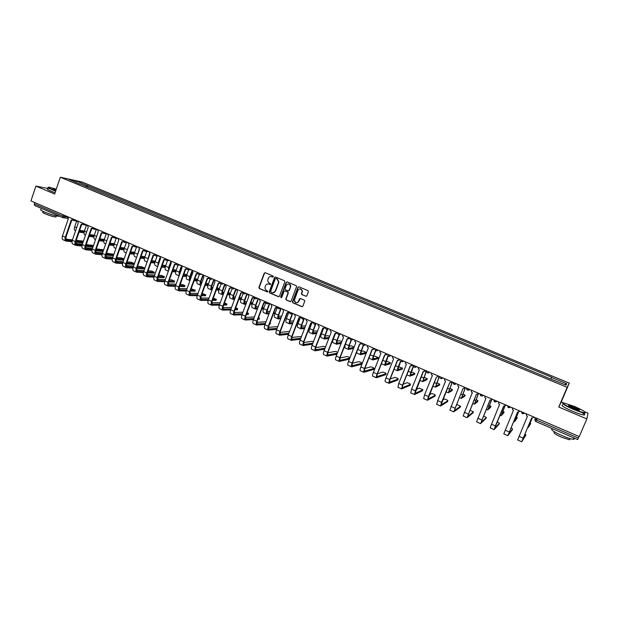 <?xml version="1.0" encoding="UTF-8"?>
<svg xmlns="http://www.w3.org/2000/svg" width="619" height="619" viewBox="0 0 619 619"><rect width="100%" height="100%" fill="white"/><g stroke="black" fill="none" stroke-linecap="round" stroke-linejoin="round"><path stroke-width="0.93" d="M273.436 276.794L273.118 276.02L265.249 272.724L264.228 273.172L258.904 287.448L259.346 288.555L267.184 291.889L267.919 291.518L266.58 290.35C265.226 289.599 264.746 288.439 265.141 286.86L265.605 285.622C266.325 284.144 267.423 283.634 268.925 284.09L269.938 284.516L270.681 284.144L269.335 282.976C267.981 282.233 267.501 281.072 267.895 279.494L268.36 278.248C269.079 276.77 270.186 276.252 271.679 276.701L273.436 276.794M305.778 296.253L306.846 295.774L308.394 291.711L307.929 290.59L298.954 286.829L297.894 287.317L292.385 301.979L292.895 302.838L301.832 306.637L302.892 306.157L304.811 300.904L304.3 300.145L300.463 298.52L299.395 299.008L298.482 301.422C296.578 303.534 295.178 303.209 294.28 300.455L298.025 290.226C299.82 288.137 301.221 288.4 302.234 291L301.422 293.855L301.933 294.636L306.212 296.308M567.159 387.316L558.764 407.047L586.858 418.916L579.26 436.565L30.95 200.912L35.902 186.095L54.658 194.026L60.322 177.235L567.159 387.316L569.279 383.107L82.079 182.032L60.322 177.235M284.856 281.854L284.407 280.74L275.594 277.049L274.55 277.536L269.195 291.828L269.644 292.934L278.418 296.671L279.463 296.192L284.856 281.854M287.224 281.924L296.114 285.645L296.633 286.465L291.123 301.151L290.071 301.631L286.272 300.014L285.777 299.109L288.021 293.081L287.572 291.967L285.057 290.899L284.005 291.379L281.73 297.43L280.647 297.105L286.171 282.403L287.224 281.924M563.669 402.923L561.278 401.917L569.279 383.107M586.858 418.916L588.05 413.175L584.831 411.821M579.059 436.48L577.689 439.567L535.907 421.554L536.503 420.046L578.378 438.074M62.813 217.602L34.641 205.485L34.324 203.891L62.658 216.085L67.386 217.153M34.772 202.552L34.324 203.891M48.034 188.47L35.902 186.095M79.712 184.029L69.003 179.394L76.299 181.003L86.846 185.36L85.662 186.497M550.956 378.867L551.738 377.257L86.846 185.36M551.599 377.435L566.78 383.71L566.037 385.111L550.477 378.905L79.665 183.804M558.764 407.047L561.278 401.917M87.294 187.17L87.836 185.576M76.299 181.003L76.222 182.381M564.752 384.577L566.78 383.71M272.7 277.134L271.06 276.538M268.244 283.912L270.279 284.539M265.172 272.693L264.522 273.227L259.222 287.464L259.663 288.562L267.532 291.913M275.501 277.018L274.851 277.552L269.482 291.897L269.946 292.942L278.86 296.718M275.997 278.511L275.262 278.852L270.565 291.394L271.95 292.632C273.451 293.089 274.557 292.578 275.285 291.1L278.62 282.125L277.072 278.96L275.973 278.504M273.01 292.818L275.285 291.1M276.298 278.527L277.374 278.983L278.921 282.14L275.587 291.108M284.926 290.86L287.866 291.967L288.369 292.864L286.063 299.109L286.566 300.014L290.528 301.677M287.115 281.885L286.465 282.419L280.98 296.988L281.351 297.793M290.303 287.03L290.45 286.396C289.63 283.564 288.237 283.216 286.28 285.344L284.98 288.864L285.475 289.785L287.99 290.845L289.042 290.365L290.737 286.404C290.706 284.879 289.978 284.044 288.547 283.904M288.415 290.899L289.042 290.365M290.597 287.038L289.336 290.373M300.269 288.779L302.521 291.007L301.701 293.863L302.219 294.644L306.057 296.253M294.567 300.455C295.464 303.202 296.865 303.527 298.76 301.422L298.482 301.422M300.3 298.474L298.76 301.422M298.83 286.79L298.18 287.324L292.679 301.979L293.182 302.83L302.296 306.684M76.686 220.952L74.651 226.894C74.063 228.898 74.272 230.191 75.263 230.771L75.526 230.887M84.215 231.839L79.371 231.227M84.463 231.011L79.658 230.392M79.046 232.164L84.076 232.798M83.449 241.162L76.253 240.304M67.486 216.611L68.33 218.693L62.465 235.932C61.877 237.928 62.086 239.22 63.099 239.808L65.931 241.054M72.818 220.085L71.928 220.078M72.16 240.799L66.403 240.149L65.939 237.263L71.796 220.085M72.609 219.791L71.247 219.946L65.359 237.201C64.771 239.205 64.98 240.497 65.985 241.085L71.997 241.766M75.657 242.153L82.853 242.911M83.17 241.983L75.944 241.209M72.446 239.886L65.73 239.151M86.459 225.192L84.424 231.127C83.828 233.131 84.022 234.423 84.996 234.996L85.499 235.212M94.073 236.056L89.384 235.483M94.328 235.197L89.678 234.624M89.059 236.427L93.918 237.007M96.309 229.479L94.266 235.382C93.662 237.402 93.848 238.694 94.808 239.259L95.55 239.584M104.007 240.296L99.481 239.777M104.286 239.414L99.791 238.888M99.156 240.721L103.845 241.255M93.508 245.48L86.25 244.567M77.383 220.867L78.242 222.956L72.322 240.257C71.727 242.261 71.928 243.553 72.918 244.134L75.773 245.395M82.776 224.349L81.87 224.357M82.11 245.109L76.253 244.482L75.812 241.596L81.723 224.364M82.575 224.055L81.182 224.225L75.247 241.542C74.651 243.546 74.845 244.838 75.835 245.418L81.932 246.076M85.631 246.439L92.927 247.167M93.245 246.238L85.933 245.495M82.412 244.172L75.588 243.468M103.644 249.867L96.332 248.861M87.372 225.154L88.231 227.258L82.265 244.621C81.662 246.633 81.847 247.925 82.83 248.498L85.708 249.767M92.819 228.651L91.891 228.674M92.154 249.449L86.18 248.846L85.77 245.967L91.728 228.674M92.626 228.349L91.194 228.535L85.213 245.913C84.61 247.925 84.795 249.217 85.762 249.79L91.96 250.416M95.69 250.765L103.094 251.453M103.412 250.517L96.007 249.813M92.471 248.482L85.53 247.817M56.306 189.135L49.063 187.217C47.384 187.116 48.39 187.867 52.097 189.476L55.718 190.892M55.633 191.132L51.888 189.669C48.592 188.253 47.377 187.472 48.228 187.333M55.872 190.428L53.017 188.872L56.151 189.584M56.074 189.832L53.017 188.872M59.455 216.178L58.998 216.279C55.664 216 50.789 214.569 44.375 211.984C40.9 210.437 39.771 209.578 41.001 209.423M49.481 211.876L41.953 208.634M56.089 216.511L55.927 216.99C53.52 216.805 50.015 215.776 45.404 213.911C42.897 212.797 42.084 212.178 42.974 212.054L43.175 211.443M55.083 192.764L51.338 191.302C47.841 189.785 46.688 189.004 47.88 188.942M573.612 409.089C579.26 411.418 583.028 412.625 584.916 412.703C585.984 412.068 582.51 410.002 574.509 406.497L564.11 402.984C561.371 403.008 564.543 405.043 573.612 409.089M585.334 412.517L584.7 413.082C582.502 412.803 578.765 411.565 573.488 409.383C565.317 405.785 561.789 403.673 562.888 403.054M573.836 408.432C569.836 406.668 568.11 405.638 568.668 405.337L574.293 407.132C578.827 409.144 580.413 410.173 579.067 410.196L573.836 408.432M579.299 410.227L574.169 407.418L568.675 405.747M573.148 437.61C574.564 438.716 574.664 439.273 573.442 439.281C571.205 439.119 567.468 437.927 562.222 435.714C553.556 431.729 550.245 429.454 552.28 428.897M568.838 435.753L557.642 430.925M569.937 439.033L569.612 439.792L561.541 437.231C555.313 434.36 552.929 432.712 554.392 432.294L554.57 431.884M581.434 412.324C584.638 414.142 585.45 415.032 583.872 414.993C581.674 414.722 577.937 413.492 572.668 411.31C563.917 407.418 560.52 405.298 562.478 404.95M106.236 233.796L104.193 239.685C103.582 241.704 103.752 242.996 104.696 243.553L105.687 243.987M114.035 244.575L109.664 244.095M114.322 243.669L109.981 243.19M109.339 245.047L113.85 245.526M116.248 238.145L114.206 244.018C113.587 246.045 113.741 247.329 114.662 247.886L115.908 248.42M124.14 248.884L119.939 248.451M124.45 247.948L120.272 247.515M119.606 249.403L123.947 249.836M126.346 242.532L124.295 248.381C123.676 250.416 123.815 251.709 124.721 252.25L126.222 252.9M129 244.807L127.027 250.594M134.331 253.225L130.307 252.838M134.656 252.266L130.64 251.871M129.967 253.798L134.122 254.185M113.857 254.308L106.507 253.186M97.438 229.487L98.313 231.599L92.285 249.016C91.682 251.035 91.852 252.328 92.811 252.892L95.721 254.177M102.955 232.984L102.003 233.023M102.274 253.821L96.193 253.256L95.813 250.37L101.818 233.023M102.769 232.674L101.299 232.883L95.256 250.324C94.653 252.343 94.823 253.635 95.775 254.2L102.073 254.788M105.841 255.113L113.347 255.763M113.672 254.827L106.159 254.169M102.615 252.831L95.558 252.196M124.14 258.819L121.417 257.922L116.759 257.535M107.59 233.85L108.472 235.971L102.398 253.457C101.779 255.477 101.942 256.769 102.886 257.326L105.818 258.618M113.169 237.348L112.194 237.41M112.488 258.231L106.29 257.697L105.934 254.819L111.993 237.41M112.991 237.038L111.482 237.27L105.392 254.773C104.773 256.8 104.936 258.092 105.872 258.641L112.271 259.199M116.078 259.5L123.692 260.104M124.017 259.168L116.411 258.549M112.844 257.21L105.671 256.614M134.06 264.313L134.338 263.516L131.282 262.239L127.112 261.922M117.834 238.245L118.716 240.381L112.588 257.93C111.969 259.957 112.116 261.249 113.037 261.798L115.993 263.106M123.467 241.758L122.477 241.836M122.794 262.673L116.473 262.17L116.148 259.299L122.253 241.836M123.305 241.433L121.757 241.689L115.614 259.253C114.987 261.288 115.134 262.58 116.047 263.129L122.554 263.64M126.408 263.918L133.874 264.452M134.207 263.516L126.74 262.967M123.158 261.62L115.869 261.063M144.954 256.622L141.109 256.266M136.528 246.966L134.47 252.784C133.843 254.827 133.967 256.119 134.857 256.653L136.613 257.419M139.221 249.194L137.085 256.08M144.614 257.597L140.761 257.256M140.42 258.216L144.389 258.556M144.018 268.669L144.304 267.88L141.233 266.588L137.55 266.332M128.156 242.687L129.054 244.83L122.872 262.441C122.245 264.475 122.376 265.768 123.282 266.309L126.261 267.625M133.866 246.2L132.845 246.292M133.186 267.153L126.74 266.688L126.446 263.818L132.605 246.292M133.704 245.867L132.118 246.153L125.92 263.779C125.286 265.822 125.417 267.106 126.315 267.648L132.93 268.12M143.67 271.664L137.093 271.246L136.83 268.367L143.84 268.816M144.181 267.88L137.17 267.416M133.565 266.062L126.152 265.559M155.323 261.032L151.67 260.684M146.788 251.422L144.738 257.233C144.095 259.276 144.212 260.56 145.078 261.094L147.105 261.969M149.535 253.589L147.384 261.172M148.111 259.137L149.96 253.836M154.982 262.007L151.307 261.713M150.959 262.673L154.75 262.967M154.061 273.064L154.34 272.275L151.26 270.975L148.08 270.782M136.373 246.215L135.584 246.857L138.571 247.174L139.476 249.318L133.24 266.99C132.605 269.033 132.729 270.325 133.603 270.859L136.621 272.182M144.343 250.68L143.306 250.796M136.83 268.367L143.043 250.796M144.196 250.339L142.563 250.649L136.312 268.337C135.677 270.387 135.793 271.679 136.667 272.205L143.399 272.631M147.345 272.847L153.891 273.219M154.232 272.275L147.686 271.896M144.065 270.542L136.528 270.085M165.784 265.505L162.317 265.133M157.141 255.926L155.083 261.705C154.441 263.764 154.541 265.048 155.384 265.566L157.683 266.565M159.957 257.968L158.155 263.036L157.837 266.131M158.325 264.77L160.344 258.293M165.443 266.449L161.946 266.193M161.598 267.16L165.196 267.408M164.182 277.498L164.468 276.701L161.366 275.393L158.704 275.254M149.078 251.678L149.984 253.844L143.693 271.579C143.051 273.629 143.159 274.921 144.026 275.447L147.059 276.786M154.92 255.19L153.852 255.33M159.671 256.235L160.584 258.409L154.247 276.206L147.755 275.881L147.307 272.964L153.566 255.33M154.781 254.842L153.102 255.183L146.796 272.94C146.154 274.991 146.254 276.283 147.113 276.801L153.961 277.173M157.953 277.366L164.027 277.652M164.368 276.701L158.294 276.407M154.657 275.045L146.989 274.65M176.322 270.016L173.072 269.613M167.579 260.475L165.521 266.224C164.871 268.282 164.956 269.575 165.784 270.085L168.353 271.199M170.488 262.348L168.616 267.563L168.414 271.006M168.832 269.861L170.829 262.75M175.997 270.921L172.678 270.712M172.33 271.671L175.734 271.888M174.388 281.962L174.674 281.173L171.564 279.85L169.428 279.757M165.59 259.74L164.492 259.91M164.917 280.786L158.069 280.469L157.868 277.598L164.19 259.903M165.459 259.376L163.733 259.763L157.373 277.575C156.715 279.641 156.808 280.925 157.644 281.444L164.615 281.753M157.373 277.575L154.247 276.206C153.589 278.264 153.69 279.556 154.526 280.067L157.59 281.421M168.654 281.908L174.241 282.125M174.581 281.173L169.002 280.949M165.343 279.587L157.543 279.246M186.953 274.581L183.913 274.116M178.04 265.226L176.044 270.782C175.386 272.847 175.456 274.132 176.26 274.635L179.108 275.873M181.127 266.688L179.17 272.136L179.123 275.826M179.502 274.782L179.634 272.159L181.421 267.207M186.644 275.432L183.503 275.254M179.827 273.884L179.293 273.853M183.154 276.221L186.358 276.391M184.679 286.473L184.965 285.676L181.839 284.345L180.245 284.291M170.357 260.823L171.285 263.013L164.878 280.871C164.221 282.937 164.306 284.229 165.126 284.732L168.213 286.102M176.345 264.328L175.231 264.53M175.68 285.398L168.693 285.142L168.523 282.279L174.898 264.522M176.229 263.949L174.45 264.375L168.035 282.256C167.378 284.33 167.447 285.614 168.267 286.117L175.37 286.373M179.456 286.489L184.539 286.628M184.888 285.676L179.804 285.521M176.129 284.152L168.19 283.889M197.662 279.192L194.861 278.658M188.625 269.938L186.659 275.378C185.994 277.451 186.048 278.736 186.837 279.231L189.925 280.569M191.905 270.944L189.809 276.739C189.143 278.805 189.19 280.09 189.963 280.585M190.327 279.595L190.265 276.763L192.122 271.64M197.384 279.966L194.436 279.834M190.737 278.457L189.917 278.418M194.08 280.802L197.082 280.933M195.055 291.015L195.349 290.218L191.163 288.849M181.135 265.458L182.071 267.656L175.61 285.583C174.945 287.657 175.007 288.941 175.811 289.444L178.93 290.814M187.201 268.956L186.056 269.18M186.543 290.04L179.409 289.854L179.27 286.992L185.7 269.172M187.093 268.561L185.267 269.033L178.79 286.976C178.125 289.058 178.187 290.342 178.976 290.837L186.218 291.015M190.35 291.092L194.931 291.178M195.279 290.218L190.706 290.125M187.008 288.756L178.93 288.562M208.471 283.85L205.91 283.223M199.326 274.627L197.368 280.012C196.687 282.086 196.734 283.37 197.5 283.858L200.618 285.212M202.931 274.821L200.541 281.382C199.86 283.463 199.898 284.748 200.657 285.235L200.935 285.282M201.291 284.299L200.989 281.405L202.947 276.028M208.216 284.539L205.462 284.446M201.74 283.061L200.633 283.022M205.106 285.413L207.907 285.506M205.516 295.596L205.81 294.799L202.181 293.437M192.006 270.132L192.95 272.345L186.435 290.334C185.762 292.416 185.808 293.7 186.59 294.187L189.739 295.572M198.157 273.621L196.981 273.884M197.5 294.721L190.219 294.613L190.11 291.75L196.594 273.869M198.065 273.203L196.177 273.73L189.646 291.742C188.965 293.824 189.012 295.108 189.785 295.596L197.167 295.696M201.345 295.727L205.4 295.758M205.756 294.799L201.701 294.76M197.987 293.383L189.762 293.274M219.366 288.562L217.052 287.82M210.127 279.316L208.17 284.686C207.481 286.767 207.512 288.052 208.255 288.531L211.396 289.893M213.779 279.486L211.365 286.071C210.677 288.16 210.708 289.437 211.443 289.916L212.023 289.963M212.387 288.98L211.86 288.941L211.806 286.086L213.926 280.283M219.149 289.143L216.588 289.081M212.851 287.696L211.443 287.657M216.232 290.056L218.824 290.118M216.07 300.215L216.364 299.418L213.3 298.056M202.978 274.844L203.93 277.064L197.353 295.124C196.672 297.213 196.703 298.497 197.461 298.977L200.641 300.377M209.207 278.326L207.999 278.62M208.564 299.434L201.121 299.41L201.051 296.547L207.589 278.604M209.121 277.877L207.179 278.465L200.595 296.547C199.906 298.637 199.937 299.913 200.688 300.393L208.216 300.416M212.449 300.401L215.961 300.385M216.317 299.418L212.804 299.426M209.067 298.048L200.695 298.033M230.353 293.321L228.272 292.547M221.037 283.997L219.056 289.398C218.368 291.487 218.375 292.772 219.095 293.236L222.275 294.621M224.72 284.183L222.291 290.798C221.594 292.888 221.602 294.172 222.314 294.636L223.211 294.683M223.575 293.7L222.739 293.654L222.716 290.806L225.092 284.345M230.183 293.785L227.823 293.754M224.063 292.361L222.345 292.338M227.467 294.729L229.842 294.752M226.709 304.873L227.003 304.076L224.488 302.807M214.042 279.602L215.002 281.831L208.371 299.96C207.674 302.049 207.698 303.333 208.433 303.805L211.636 305.221M220.356 283.061L219.118 283.401M219.722 304.177L212.116 304.246L212.085 301.391L218.677 283.386M220.294 282.574L218.283 283.247L211.636 301.391C210.94 303.488 210.955 304.765 211.683 305.237L219.366 305.159M223.645 305.09L226.608 305.043M226.972 304.076L224.008 304.115M220.248 302.737L211.721 302.823M241.425 298.149L239.568 297.352M232.071 288.663L230.044 294.149C229.339 296.253 229.339 297.53 230.036 297.994L233.239 299.379M235.754 288.926L233.301 295.565C232.597 297.662 232.589 298.946 233.278 299.403L234.5 299.434M234.872 298.443L233.703 298.412L233.719 295.565L236.118 289.088M241.309 298.451L239.158 298.451M235.382 297.058L233.348 297.05M238.795 299.426L240.961 299.426M237.441 309.57L237.742 308.773L235.754 307.651M225.208 284.4L226.167 286.643L219.482 304.834C218.778 306.931 218.786 308.216 219.497 308.68L222.732 310.104M231.599 287.843L230.338 288.222M230.988 308.951L223.211 309.129L223.211 306.273L229.866 288.206M231.568 287.611L229.487 288.067L222.778 306.281C222.074 308.378 222.074 309.662 222.778 310.127L230.624 309.941M234.949 309.817L237.356 309.748M237.711 308.773L235.313 308.835M231.537 307.45L222.855 307.651M252.119 303.968L252.42 303.155L250.958 302.234M243.221 293.298L241.124 298.946C240.412 301.058 240.396 302.335 241.07 302.784L244.304 304.192M246.888 293.716L244.412 300.37C243.7 302.482 243.677 303.759 244.343 304.208L245.898 304.223M246.269 303.225L244.768 303.217L244.822 300.37L247.236 293.863M252.405 303.155L250.61 303.171M246.803 301.778L244.443 301.801M250.238 304.153L252.041 304.13L252.42 303.155M248.265 314.313L248.567 313.508L247.105 312.564M236.466 289.235L237.441 291.495L230.686 309.755C229.982 311.86 229.966 313.137 230.655 313.593L233.928 315.032M242.958 292.655L241.658 293.089M242.354 313.763L234.408 314.05L234.439 311.195L241.155 293.066M242.927 292.33L240.783 292.934L234.013 311.21C233.301 313.322 233.286 314.599 233.967 315.048L241.983 314.754M246.362 314.56L248.18 314.483M248.544 313.508L246.733 313.585M242.934 312.2L234.083 312.518M263.067 308.711L263.377 307.891L262.441 307.186M254.51 297.886L252.304 303.79C251.585 305.902 251.554 307.179 252.204 307.62L255.469 309.036M258.115 298.544L255.624 305.221C254.896 307.334 254.858 308.61 255.5 309.051L257.403 309.036M257.775 308.038L255.933 308.061L256.018 305.213L258.456 298.691M261.791 308.912L262.998 308.873L263.377 307.891L262.162 307.922M258.34 306.529L255.639 306.591M259.183 319.094L259.485 318.29L258.556 317.555M247.832 294.118L248.807 296.393L241.998 314.715C241.278 316.827 241.255 318.104 241.913 318.553L245.217 320.008M254.409 297.507L253.078 297.994M253.829 318.599L245.697 319.017L245.766 316.17L252.544 297.971M254.409 297.066L252.181 297.84L245.356 316.185C244.629 318.305 244.598 319.582 245.256 320.023L253.457 319.597M257.891 319.334L259.106 319.265M259.113 319.265L259.485 318.29L258.255 318.359M254.44 316.967L245.41 317.423M274.109 313.5L274.008 312.208M265.907 302.474L263.586 308.664C262.851 310.784 262.804 312.061 263.431 312.494L266.727 313.926M269.319 303.736L266.928 310.111C266.193 312.239 266.139 313.516 266.758 313.941L269.017 313.879M269.389 312.881L267.191 312.943L267.315 310.104L269.706 303.736M274.418 312.672L273.83 312.696M269.985 311.303L266.944 311.411M273.459 313.686L274.055 313.655M270.194 323.915L270.093 322.623M259.291 299.047L260.282 301.329L253.411 319.721C252.684 321.841 252.637 323.118 253.279 323.551L256.606 325.021M265.977 302.397L264.607 302.946M265.412 323.466L257.086 324.031L257.195 321.184L264.034 302.923M265.915 301.894L263.686 302.792L256.792 321.207C256.065 323.327 256.011 324.604 256.645 325.037L265.04 324.464M269.52 324.132L270.124 324.085M270.495 323.11L269.892 323.149M266.054 321.764L256.846 322.375M277.165 307.744L274.96 313.593C274.225 315.721 274.155 316.99 274.759 317.415L278.086 318.862M280.717 308.734L278.333 315.056C277.591 317.183 277.521 318.452 278.117 318.87L280.74 318.754M281.119 317.756L278.55 317.872L278.712 315.032L281.088 308.726M281.746 316.1L278.341 316.278M270.859 304.022L271.857 306.312L264.924 324.774C264.181 326.902 264.127 328.178 264.739 328.604L268.104 330.082M277.645 307.318L276.244 307.945M277.111 328.364L268.584 329.084L268.731 326.244L275.625 307.914M277.505 306.877L275.293 307.79L268.337 326.275C267.594 328.403 267.532 329.679 268.143 330.097L276.732 329.362M277.784 326.577L268.391 327.358M293.615 320.928L289.847 321.176M288.578 312.92L286.442 318.561C285.692 320.696 285.607 321.965 286.187 322.375L289.545 323.838M292.214 313.787L289.847 320.031C289.096 322.166 289.003 323.443 289.576 323.853L292.578 323.652M292.957 322.654L290.009 322.839L290.21 320.008L292.57 313.771M289.63 331.42L280.043 332.38M282.535 309.036L283.541 311.342L276.538 329.873C275.795 332.008 275.718 333.285 276.306 333.695L279.703 335.189M289.429 312.262L287.982 312.99M288.918 333.285L280.183 334.183L280.368 331.351L287.324 312.951M289.235 311.914L287.007 312.835L279.981 331.382C279.231 333.525 279.154 334.794 279.734 335.204L288.539 334.283M305.538 325.942L301.461 326.112M300.114 318.065L298.018 323.575C297.259 325.71 297.159 326.987 297.716 327.381L301.105 328.859M303.805 318.893L301.453 325.06C300.695 327.203 300.586 328.472 301.136 328.867L304.533 328.581M304.912 327.575L301.569 327.861L301.809 325.029L304.153 318.87M301.523 336.465L291.804 337.44M294.311 314.096L295.325 316.417L288.261 335.018C287.502 337.162 287.409 338.431 287.974 338.833L291.402 340.342M301.321 317.23L299.836 318.073M300.842 338.229L291.882 339.336L292.106 336.496L299.132 318.042M301.105 317.021L298.822 317.918L291.735 336.543C290.976 338.686 290.876 339.955 291.433 340.357L300.463 339.235M317.547 331.057L313.183 331.08M313.307 322.259L311.798 323.203L309.701 328.627C308.935 330.778 308.819 332.047 309.345 332.434L312.765 333.92M315.435 324.217L313.168 330.128C312.402 332.279 312.278 333.548 312.796 333.935L316.603 333.525M316.99 332.519L313.229 332.921L313.508 330.089L315.829 324.039M313.493 341.618L312.162 341.324L303.674 342.531M306.196 319.203L306.072 319.907L307.217 321.532L300.091 340.21C299.325 342.353 299.209 343.63 299.751 344.017L303.209 345.541M312.889 343.197L303.689 344.528L303.952 341.696L311.048 323.172M313.052 322.151L310.746 323.056L303.596 341.75C302.83 343.901 302.714 345.17 303.24 345.557L312.502 344.203M329.664 336.256L327.776 335.73L325.021 336.086M323.536 328.418L321.493 333.734C320.719 335.885 320.58 337.154 321.083 337.533L324.534 339.034M327.203 329.494L324.99 335.243C324.209 337.401 324.07 338.67 324.565 339.042L328.797 338.492M329.192 337.479L324.998 338.028L325.315 335.204L327.544 329.44M325.571 346.857L323.683 346.338L315.659 347.661M318.189 324.356L318.073 325.223L319.226 326.7L312.022 345.448C311.249 347.599 311.117 348.868 311.636 349.255L315.125 350.787M325.354 327.436L323.869 328.387M325.06 348.172L315.605 349.766L315.914 346.942L323.064 328.349M325.076 327.335L322.785 328.232L315.566 347.004C314.785 349.155 314.653 350.424 315.156 350.803L324.673 349.178M341.874 341.533L339.405 340.752L336.968 341.123M335.421 333.626L333.386 338.879C332.604 341.038 332.449 342.307 332.921 342.678L336.597 344.21L341.123 343.468M339.111 334.74L336.914 340.404C336.125 342.57 335.97 343.839 336.434 344.203M341.518 342.454L336.875 343.174L337.231 340.357L339.405 334.755M337.742 352.172L335.274 351.399L327.768 352.822M330.291 329.563L330.198 330.577L331.335 331.916L324.07 350.733C323.288 352.892 323.141 354.161 323.621 354.532L327.149 356.087M337.502 332.658L336.063 333.61M337.355 353.17L327.637 355.058L327.977 352.234L335.196 333.571M337.278 332.565L334.933 333.463L327.644 352.304C326.855 354.463 326.7 355.732 327.18 356.095L336.968 354.176M354.176 346.903L351.128 345.82L349.031 346.199M351.143 339.993L348.954 345.619C348.157 347.785 347.979 349.046 348.42 349.402L353.573 348.451M353.975 347.437L348.861 348.373L349.255 345.564L351.406 340.048M345.139 344.768L344.876 347.863L348.389 349.395M350.006 357.589L346.957 356.505L339.993 358.022M342.508 334.809L342.446 335.962L343.56 337.185L336.225 356.064C335.436 358.239 335.266 359.5 335.722 359.863L339.289 361.426M349.774 337.935L348.365 338.879M349.781 358.161L339.769 360.397L340.156 357.581L347.445 338.848M349.526 337.827L347.189 338.74L339.839 357.65C339.034 359.825 338.864 361.086 339.313 361.442L349.387 359.167M366.046 353.356L366.394 352.459L362.958 350.934L361.21 351.29M363.307 345.232L361.101 350.872C360.289 353.054 360.096 354.308 360.506 354.656L365.999 353.472M366.394 352.459L360.947 353.619L361.388 350.811L363.539 345.332M356.737 352.002L356.931 353.101L360.482 354.648M361.829 364.08L362.177 363.198C361.767 362.579 360.622 362.069 358.749 361.658L352.343 363.245M354.842 340.11L354.811 341.379L355.902 342.493L348.497 361.45C347.692 363.632 347.507 364.893 347.94 365.241L351.731 366.835L361.782 364.204M362.154 343.259L360.792 344.203M362.177 363.198L352.018 365.783L352.443 362.974L359.801 344.164M361.945 343.166L359.562 344.071L352.141 363.051C351.329 365.225 351.135 366.487 351.561 366.835M378 358.54L378.356 357.627L374.89 356.095L373.52 356.412M375.609 350.455L373.358 356.18C372.537 358.362 372.321 359.624 372.708 359.956L377.954 358.649M378.356 357.627L373.149 358.912L373.636 356.111L375.803 350.602M368.916 358.092L372.684 359.941M373.744 369.303L374.1 368.406C373.659 367.787 372.514 367.268 370.649 366.858L364.823 368.491M367.284 345.456L367.291 346.833L368.359 347.855L360.885 366.889C360.072 369.071 359.863 370.332 360.266 370.665L363.895 372.267M374.65 348.629L373.342 349.565M374.1 368.406L364.382 371.222L364.854 368.413L372.274 349.542M374.456 348.543L372.05 349.449L364.56 368.498C363.74 370.688 363.531 371.942 363.926 372.274L373.698 369.419M390.055 363.771L390.419 362.85L386.937 361.295L385.954 361.558M388.051 355.662L385.722 361.535C384.894 363.724 384.662 364.978 385.018 365.303L390.016 363.871M390.419 362.85L385.467 364.258L388.214 355.848M385.769 374.572L386.124 373.667C385.668 373.033 384.507 372.506 382.65 372.096L377.435 373.752M379.842 350.857L379.896 352.327L380.933 353.271L373.381 372.375C372.561 374.565 372.336 375.818 372.708 376.143L376.375 377.76M387.262 354.045L386.008 354.981M386.124 373.667L376.855 376.708L377.373 373.907L384.871 354.958M387.061 353.975L384.662 354.873L377.095 374C376.267 376.19 376.035 377.451 376.398 377.768L385.722 374.688M402.226 369.048L402.598 368.119L398.52 366.711M400.64 360.831L398.21 366.935C397.367 369.133 397.112 370.386 397.444 370.696L402.188 369.141M402.598 368.119L397.893 369.651L400.772 361.055M397.893 379.896L398.265 378.975C397.777 378.325 396.609 377.799 394.76 377.389L390.179 379.029M392.523 356.312L392.608 357.859L393.622 358.734L386.001 377.907C385.165 380.105 384.917 381.366 385.266 381.675L388.964 383.308M399.998 359.523L398.806 360.436M398.265 378.975L389.452 382.248L390.009 379.455L397.576 360.436M399.835 359.446L397.383 360.351L389.746 379.555C388.902 381.753 388.655 383.006 388.987 383.316L397.855 379.996M410.134 385.258L410.505 384.329C409.995 383.672 408.819 383.138 406.985 382.728L403.07 384.306M405.321 361.813L405.453 363.438L406.428 364.243L398.737 383.501L397.94 387.254L401.677 388.902M412.85 365.048L411.736 365.945M410.505 384.329L402.164 387.842L402.768 385.057L410.412 365.961M412.703 364.978L410.227 365.883L402.52 385.157L401.7 388.91L410.095 385.351M422.483 390.674L422.862 389.73L419.311 388.113L416.1 389.575M418.243 367.361L418.413 369.063L419.365 369.814L411.596 389.142L410.737 392.895L414.513 394.558M425.833 370.626L424.789 371.501M422.862 389.73L414.993 393.491L423.365 371.532M425.663 370.572L423.195 371.462L415.411 390.813L414.529 394.566L422.452 390.759M414.506 374.371L414.885 373.427L411.225 371.864M413.399 365.93L410.807 372.39L409.979 376.143L414.467 374.456M414.885 373.427L410.436 375.091L413.484 366.216M426.893 379.741L427.28 378.789L423.984 377.219M426.367 370.851L422.638 381.644L426.862 379.826M427.28 378.789L423.094 380.584L426.398 371.23M439.397 385.165L439.792 384.206L436.836 382.704M439.227 376.383L435.412 387.192L439.366 385.242M439.792 384.206L435.869 386.124L439.374 376.445M434.948 396.137L435.335 395.185C434.77 394.504 433.579 393.955 431.753 393.545L429.3 394.806M431.288 372.971L431.497 374.727L432.418 375.431L424.58 394.837L423.651 398.582L427.466 400.261M435.335 395.185L427.946 399.185L436.441 377.164L438.801 376.197M436.418 377.157L428.425 396.524L427.481 400.269L434.917 396.214M452.017 390.643L452.412 389.661L449.804 388.26M452.218 381.962L448.303 392.786L451.986 390.705M452.412 389.661L448.767 391.719L452.342 382.016M447.522 401.654L447.916 400.686C447.328 399.99 446.129 399.441 444.31 399.031L442.67 399.967M444.465 378.627L444.697 380.445L445.595 381.111L437.679 400.586L436.689 404.323L440.542 406.018M447.916 400.686L441.03 404.942L449.642 382.852L452.048 381.892M449.634 382.844L441.571 402.296L440.558 406.025L447.498 401.723M464.753 396.16L465.155 395.177L462.88 393.885M465.117 388.113L461.325 398.443L464.73 396.222M465.155 395.177L461.782 397.367L465.442 387.649M460.211 407.217L460.613 406.234L456.977 404.563L456.249 405.012M457.758 384.345L458.029 386.21L458.903 386.836L449.858 410.118L453.75 411.836L460.188 407.279M460.613 406.234L454.23 410.745L462.973 388.585L465.418 387.633M462.981 388.593L453.766 411.836M477.605 401.739L478.015 400.741L476.081 399.572M478.139 394.311L474.464 404.153L477.582 401.785M478.015 400.741L474.92 403.07L478.294 394.21M473.024 412.834L473.434 411.844L469.929 410.165M471.183 390.117L471.492 392.028L472.343 392.624L463.144 415.968L467.082 417.701L473.001 412.888M473.434 411.844L467.562 416.61L476.429 394.38M478.897 393.452L476.328 394.342L467.09 417.709M490.573 407.364L490.991 406.35L489.405 405.329M491.378 400.338L487.726 409.91L490.558 407.403M490.991 406.35L488.19 408.826L491.494 400.3M485.954 418.498L486.372 417.5L483.509 415.96M484.747 395.943L485.079 397.901L485.915 398.466L476.568 421.879L480.537 423.628L485.93 418.545M486.372 417.5L481.025 422.529L490.024 400.23M492.531 399.309L489.939 400.199L480.553 423.636M503.665 413.043L504.09 412.014L502.852 411.155M504.787 406.327L501.119 415.728L503.657 413.074M504.09 412.014L501.583 414.637L504.872 406.312M498.999 424.224L499.425 423.203L497.189 421.879M498.434 401.824L498.798 403.82L499.61 404.362L490.116 427.845L494.132 429.617M499.425 423.203L494.612 428.51L503.75 406.141M506.296 405.228L503.68 406.11L495.417 425.926L494.14 429.617L498.984 424.255M518.351 412.308L514.637 421.601L517.314 417.74L516.416 417.044M517.314 417.74L515.109 420.502L518.405 412.308M512.168 429.996L512.602 428.967L510.985 427.899M512.261 407.766L512.656 409.801L513.453 410.32L503.804 433.873L507.859 435.66L512.161 430.027M512.602 428.967L508.338 434.546L517.608 412.107M520.2 411.202L517.554 412.084L507.859 435.66M532.069 418.297L528.293 427.528L530.669 423.512L530.112 423.017M530.669 423.512L528.758 426.429L532.1 418.305M525.469 435.83L525.91 434.786L524.904 434.012M526.22 413.771L526.645 415.836L527.427 416.332L517.616 439.954L521.716 441.765L525.461 435.846M525.91 434.786L522.196 440.643L531.605 418.135M534.236 417.237L531.574 418.119L521.716 441.765M535.621 417.81L534.831 419.032L536.503 420.046L537.168 418.475M65.204 215.629L64.817 216.766L63.649 217.795L62.937 217.679L63.123 214.731M75.085 219.877L73.46 220.48M85.089 224.179L83.441 224.782M95.171 228.512L93.515 229.115M105.346 232.883L103.675 233.487M115.598 237.286L113.911 237.889M125.943 241.735L124.241 242.339M133.642 245.047C133.642 246.377 134.292 246.981 135.584 246.857L134.663 246.819M146.896 250.741L145.171 251.345M157.512 255.299L155.764 255.902M168.213 259.903L166.457 260.506M179.015 264.545L177.235 265.141M189.909 269.226L188.114 269.822M200.896 273.946L199.086 274.55M211.977 278.712L210.158 279.308M223.165 283.517L221.323 284.113M234.446 288.369L232.589 288.965M242.95 292.021C243.252 293.994 244.203 294.404 245.828 293.259L243.956 293.855M254.424 296.958C254.719 298.931 255.678 299.341 257.303 298.196L255.43 298.791M268.909 303.178L266.998 303.774M280.6 308.208L278.682 308.796M292.4 313.276L290.466 313.872M304.308 318.398L302.351 318.986M316.332 323.559L314.351 324.147M328.457 328.774L326.468 329.362M340.705 334.036L338.686 334.624M353.062 339.344L351.027 339.932M365.527 344.706L363.477 345.294M378.116 350.114L376.05 350.702M390.829 355.577L388.74 356.157M403.658 361.094L401.545 361.674M416.61 366.657L414.475 367.237M429.687 372.282L427.536 372.855M442.887 377.954L440.713 378.526M456.211 383.679L454.021 384.252L452.884 382.248M469.674 389.467L467.461 390.032L466.308 388.02M483.261 395.309L481.025 395.874L479.864 393.846M496.987 401.205L494.728 401.77L493.552 399.727M510.845 407.163L508.563 407.728L507.379 405.669M524.842 413.175L522.537 413.74L521.345 411.674M577.689 439.567L535.907 421.554L535.28 421.113L534.831 419.032M74.651 226.894L76.601 227.738M65.359 237.201L62.465 235.932M66.651 240.211L66.148 239.986M84.424 231.127L86.583 232.063M94.266 235.382L96.641 236.412M75.247 241.542L72.322 240.257M76.493 244.536L75.998 244.319M85.213 245.913L82.265 244.621M86.42 248.908L85.933 248.691M104.193 239.685L106.793 240.806M114.206 244.018L117.022 245.232M124.295 248.381L127.29 249.681M95.256 250.324L92.285 249.016M96.425 253.31L95.953 253.101M105.392 254.773L102.398 253.457M106.522 257.744L106.05 257.543M115.614 259.253L112.588 257.93M116.697 262.224L116.24 262.023M134.47 252.784L137.488 254.092M125.92 263.779L122.872 262.441M126.965 266.743L126.516 266.541M144.738 257.233L147.779 258.549M136.312 268.337L133.24 266.99M137.31 271.292L136.876 271.099M155.083 261.705L158.155 263.036M146.796 272.94L143.693 271.579M147.755 275.881L147.322 275.695M165.521 266.224L168.616 267.563M158.278 280.515L157.86 280.33M176.044 270.782L179.17 272.136M168.035 282.256L164.878 280.871M168.902 285.189L168.492 285.003M186.659 275.378L189.809 276.739M178.79 286.976L175.61 285.583M179.611 289.901L179.208 289.723M197.368 280.012L200.541 281.382M189.646 291.742L186.435 290.334M190.412 294.652L190.025 294.474M208.17 284.686L211.365 286.071M200.595 296.547L197.353 295.124M201.314 299.441L200.927 299.279M219.056 289.398L222.291 290.798M211.636 301.391L208.371 299.96M230.044 294.149L233.301 295.565M222.778 306.281L219.482 304.834M241.124 298.946L244.412 300.37M234.013 311.21L230.686 309.755M252.304 303.79L255.624 305.221M245.356 316.185L241.998 314.715M263.586 308.664L266.928 310.111M256.792 321.207L253.411 319.721M274.96 313.593L278.333 315.056M268.337 326.275L264.924 324.774M286.442 318.561L289.847 320.031M279.981 331.382L276.538 329.873M298.018 323.575L301.453 325.06M291.735 336.543L288.261 335.018M309.701 328.627L313.168 330.128M303.596 341.75L300.091 340.21M321.493 333.734L324.99 335.243M315.566 347.004L312.022 345.448M333.386 338.879L336.914 340.404M327.644 352.304L324.07 350.733M345.41 344.079L348.954 345.619M339.839 357.65L336.225 356.064M357.743 349.426L361.101 350.872M352.141 363.051L348.497 361.45M370.201 354.811L373.358 356.18M364.56 368.498L360.885 366.889M382.774 360.25L385.722 361.535M377.095 374L373.381 372.375M395.464 365.744L398.21 366.935M389.746 379.555L386.001 377.907M402.52 385.157L398.737 383.501M415.411 390.813L411.596 389.142M408.277 371.292L410.807 372.39M421.206 376.886L423.528 377.892M434.267 382.542L436.364 383.447M428.425 396.524L424.58 394.837M447.444 388.245L449.324 389.057M441.571 402.296L437.679 400.586M460.753 394.001L462.408 394.721M454.833 408.114L450.911 406.397M474.193 399.82L475.616 400.439M468.235 413.995L464.273 412.254M487.764 405.693L488.948 406.203M481.76 419.93L477.76 418.173M501.46 411.62L502.404 412.03M495.417 425.926L491.378 424.154M515.302 417.608L515.998 417.918M509.213 431.977L505.135 430.19M529.268 423.659L529.717 423.853M523.148 438.09L519.024 436.287M72.423 218.731L74.079 220.573L77.336 221.045M82.412 223.026L84.107 224.867L87.325 225.316M92.486 227.359L94.22 229.192L97.4 229.626M102.646 231.723L104.425 233.556L107.559 233.959M112.89 236.125L114.716 237.959L117.803 238.338M123.227 240.567C123.212 241.867 123.839 242.47 125.108 242.393L128.141 242.741M144.15 249.565C144.165 250.935 144.831 251.538 146.161 251.36L149.017 251.654M154.75 254.115C154.773 255.539 155.47 256.134 156.839 255.895L159.462 256.142M165.443 258.711C165.482 260.189 166.209 260.769 167.617 260.46L169.985 260.661M176.229 263.346C176.291 264.886 177.042 265.45 178.489 265.056L180.578 265.218M187.108 268.019C187.193 269.621 187.983 270.178 189.476 269.675L191.24 269.799M198.08 272.739C198.204 274.41 199.024 274.944 200.556 274.325L201.972 274.41M209.152 277.498C209.315 279.254 210.181 279.749 211.744 278.999L212.766 279.053M220.318 282.295C220.534 284.136 221.44 284.601 223.033 283.695L223.621 283.719M231.583 287.139C231.862 289.073 232.806 289.499 234.423 288.408L234.547 288.408M265.992 301.925C266.294 303.914 267.253 304.324 268.886 303.171M277.668 306.947C277.97 308.943 278.937 309.353 280.577 308.192M289.444 312.061C289.785 314.026 290.76 314.429 292.369 313.26M301.321 317.346C301.778 319.187 302.761 319.536 304.269 318.375M313.315 322.669C313.872 324.395 314.862 324.681 316.286 323.544M325.439 328.024C326.074 329.633 327.064 329.881 328.41 328.751M337.68 333.417C338.384 334.918 339.367 335.119 340.643 334.012M350.045 338.841C350.795 340.249 351.778 340.411 353 339.32M362.525 344.296C363.314 345.626 364.297 345.75 365.465 344.675M375.122 349.789C375.95 351.043 376.925 351.143 378.047 350.083M387.842 355.321C388.693 356.513 389.668 356.59 390.751 355.546M400.686 360.9C401.561 362.038 402.52 362.084 403.58 361.063M413.647 366.525C414.537 367.609 415.496 367.64 416.525 366.626M426.723 372.189C427.636 373.234 428.596 373.249 429.601 372.243M439.931 377.907C440.86 378.905 441.811 378.913 442.794 377.915M453.27 383.672C454.207 384.639 455.158 384.631 456.126 383.641M466.726 389.49C467.678 390.427 468.629 390.403 469.581 389.428M480.321 395.355C481.28 396.268 482.232 396.237 483.168 395.262M494.039 401.282C495.014 402.164 495.966 402.126 496.895 401.166M507.897 407.263L510.752 407.124M521.894 413.299L524.75 413.136M535.28 421.113L535.907 421.554M536.069 419.852L536.983 418.398M67.889 218.422L62.937 217.679L34.641 205.485M71.959 220.078L72.524 220.155M81.925 224.349L82.489 224.426M91.983 228.659L92.54 228.736M56.298 215.907L55.927 216.99M584.916 412.703L585.071 413.09M573.442 439.281L573.999 437.973M570.114 438.623L569.612 439.792M583.872 414.993L584.7 413.082M102.135 232.999L102.677 233.069M112.372 237.379L112.906 237.448M134.013 264.452L134.338 263.516M122.701 241.789L123.227 241.851M143.964 268.816L144.304 267.88M133.116 246.238L133.642 246.292M154.007 273.219L154.34 272.275M143.639 250.718L144.15 250.772M164.128 277.652L164.468 276.701M154.247 255.229L154.75 255.276M174.334 282.125L174.674 281.173M164.964 259.771L165.451 259.818M184.624 286.628L184.965 285.676M175.781 264.352L176.26 264.383M195 291.178L195.349 290.218M186.69 268.948L187.162 268.986M205.462 295.758L205.81 294.799M197.709 273.583L198.15 273.606M216.008 300.377L216.364 299.418M226.647 305.043L227.003 304.076M237.379 309.74L237.742 308.773M248.204 314.483L248.567 313.508M381.397 363.732L384.995 365.295M394.079 369.233L397.421 370.688M406.876 374.797L409.964 376.135M419.79 380.406L422.622 381.637M432.836 386.07L435.397 387.185M446.005 391.788L448.295 392.786M459.298 397.56L461.31 398.435M472.723 403.395L474.456 404.145M486.271 409.283L487.718 409.91M499.959 415.225L501.111 415.72M513.785 421.23L514.637 421.593M527.736 427.288L528.286 427.528"/></g></svg>
